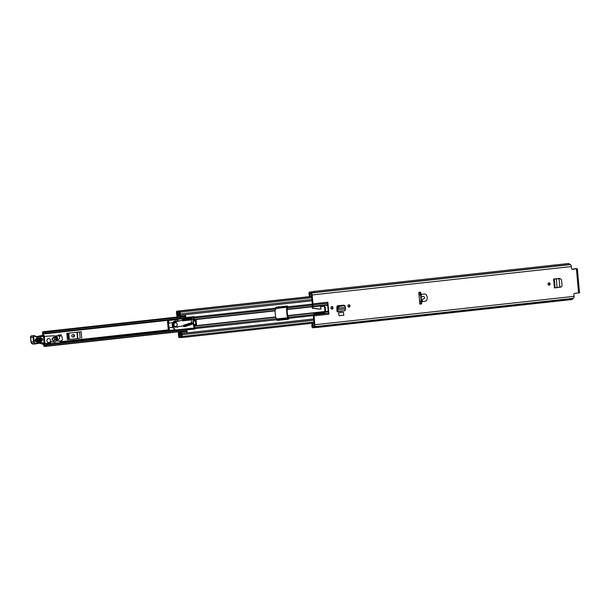 <?xml version="1.0" encoding="UTF-8"?>
<svg xmlns="http://www.w3.org/2000/svg" width="610" height="610" viewBox="0 0 610 610"><rect width="100%" height="100%" fill="white"/><g stroke="black" fill="none" stroke-linecap="round" stroke-linejoin="round"><path stroke-width="0.91" d="M548.695 282.872A1.235 1.052 -92.1 0 1 548.779 285.221M548.016 284.153A1.235 1.052 -92.1 0 1 550.106 283.924A1.235 1.052 -92.1 0 1 548.016 284.153M336.956 310.337L337.086 311.786L336.994 310.322A1.472 0.77 83.7 0 0 336.956 310.337L336.804 306.876L337.696 305.656L343.552 305.259M309.804 292.083L309.659 292.098A1.708 0.9 -96.3 0 1 309.804 292.106L309.804 292.053A3.614 1.891 83.7 0 1 310.673 292.922L310.97 293.044A1.944 1.022 83.7 0 1 312.167 294.95L312.96 303.864L327.844 302.232A2.852 1.494 83.7 0 1 327.829 303.292L327.661 304.664A1.426 0.747 -96.3 0 0 327.661 305.198L328.203 311.268A1.426 0.747 -96.3 0 0 328.302 311.794L328.714 313.151A2.852 1.494 83.7 0 1 328.912 314.203L327.844 302.232M328.912 314.203L314.028 315.835L314.821 324.749A1.944 1.022 83.7 0 1 314.013 326.724A1.944 1.022 83.7 0 1 313.975 326.724L313.7 326.868A3.614 1.891 83.7 0 1 312.991 327.791L312.991 327.738A1.708 0.9 -96.3 0 1 312.915 327.753A1.708 0.9 -96.3 0 1 311.832 326.083A1.708 0.9 -96.3 0 1 311.832 325.496L312.061 323.277M572.348 269.3L577.35 268.72L579.5 292.846L574.597 293.418A0.953 0.808 -92.1 0 0 573.88 294.455L574.048 296.346L314.821 324.749M572.447 269.292A0.953 0.808 -92.1 0 1 571.555 268.438L571.387 266.547A1.944 1.022 -96.3 0 0 570.19 264.641L569.892 264.511A3.614 1.891 -96.3 0 0 568.398 263.52L314.081 291.389A3.614 1.891 -96.3 0 0 313.487 291.649M419.863 304.161L421.472 303.986A15.204 12.94 87.9 0 0 421.929 301.515L424.606 301.348C428.563 301.454 427.824 293.105 423.958 294.066L421.296 294.485A15.204 12.94 87.9 0 0 420.412 292.159L418.803 292.335L419.863 304.161M339.023 315.713L343.849 315.187L343.361 312.267L338.535 312.793L339.023 315.713L338.535 312.793M333.007 307.707A1.235 1.052 -92.1 0 1 330.91 307.936A1.235 1.052 -92.1 0 1 333.007 307.707M349.98 305.846A1.235 1.052 -92.1 0 1 347.891 306.083A1.235 1.052 -92.1 0 1 349.98 305.846M553.567 279.075L554.627 278.961L553.567 279.075L554.452 287.92L561.07 286.99L562.062 285.701L561.535 279.761L560.338 278.724L558.63 278.778L560.064 278.709L559.4 278.442L554.627 278.961L558.63 278.778M558.165 287.501L560.62 287.058M348.569 304.802A1.235 1.052 -92.1 0 1 348.653 307.15M331.588 306.662A1.235 1.052 -92.1 0 1 331.68 309.011M421.281 299.129L423.645 299.014C424.972 298.008 424.895 297.154 423.416 296.46L421.075 296.864A15.204 12.94 87.9 0 1 421.281 299.129L421.929 301.515M314.028 315.835A2.852 1.494 -96.3 0 0 313.891 315.004L313.273 315.294A1.426 0.747 83.7 0 1 313.38 315.82L314.173 324.772L313.753 325.496A1.708 0.9 -96.3 0 0 313.723 325.504A1.708 0.9 -96.3 0 0 313.166 326.014A2.379 1.243 83.7 0 1 312.877 326.48L312.716 323.59L312.198 323.262M309.659 292.098A1.708 0.9 -96.3 0 0 308.95 293.829A1.708 0.9 -96.3 0 0 309.056 294.416L309.712 296.696L310.276 296.246L309.918 293.372A2.379 1.243 83.7 0 1 310.292 293.806A1.708 0.9 -96.3 0 0 310.97 294.279L311.519 294.973L312.312 303.925A1.426 0.747 83.7 0 1 312.312 304.451L312.145 305.831A2.852 1.494 -96.3 0 0 312.129 306.883L312.183 307.455L312.831 307.432A0.953 0.808 87.9 0 0 313.563 308.294L312.915 308.317A0.953 0.808 -92.1 0 1 312.183 307.455M327.661 305.198L312.777 306.83L312.831 307.432M312.777 306.83A1.426 0.747 83.7 0 1 312.777 306.296L327.661 304.664M327.829 303.292L312.945 304.916L312.777 306.296M312.945 304.916A2.852 1.494 -96.3 0 0 312.96 303.864M313.197 315.034L313.715 314.005L324.711 312.854L325.61 311.558A1.426 1.212 87.9 0 0 325.603 311.306L325.26 307.478A1.426 1.212 87.9 0 0 323.925 306.19L320.906 306.517A0.488 0.419 87.9 0 0 320.547 307.051L320.601 307.631A0.473 0.404 87.9 0 0 320.723 307.92L321.127 308.927L320.166 309.034A2.379 2.021 -92.1 0 1 319.777 309.034L313.563 308.294M319.518 309.056A2.379 2.021 -92.1 0 1 319.129 309.056L312.915 308.317M313.715 314.005L324.017 312.877L324.962 311.542A1.426 1.212 87.9 0 0 324.955 311.329L324.611 307.501A1.426 1.212 87.9 0 0 323.597 306.228M314.417 313.982L313.891 315.004M559.949 287.165L558.844 287.379M559.057 278.473L559.522 278.732M419.787 292.228A15.204 12.94 -92.1 0 1 420.549 294.188L421.236 301.874A15.204 12.94 -92.1 0 1 420.824 304.009L419.855 304.115M574.178 268.819A0.953 0.496 83.7 0 1 574.193 268.819L576.114 268.835L572.188 269.277M309.804 292.053L314.707 291.519A3.614 1.891 -96.3 0 0 314.081 291.389M316.956 327.356A3.614 1.891 -96.3 0 0 317.436 327.417A3.614 1.891 -96.3 0 0 317.901 327.257L312.991 327.791M317.436 327.417L571.753 299.556A3.614 1.891 -96.3 0 0 572.927 298.465L573.034 298.336M314.051 326.716L573.202 298.32A1.944 1.022 -96.3 0 0 573.24 298.313A1.944 1.022 -96.3 0 0 574.048 296.346M577.35 268.72L574.216 268.819A0.953 0.496 83.7 0 1 574.216 268.819L573.148 268.934A0.953 0.496 -96.3 0 0 572.851 269.201M314.058 323.445L312.716 323.59M311.618 296.102L310.276 296.246M311.649 296.483L309.712 296.696M421.296 294.485L421.075 296.864M420.824 304.009L421.472 303.986M343.034 305.076L343.438 305.267M337.986 308.256L337.353 308.408L337.986 308.256L338.192 309.659L337.177 311.542L344.696 310.719L337.086 311.786M344.696 310.719L345.679 308.835L338.192 309.659L336.994 310.322M338.024 308.256L345.306 307.455L344.673 305.801L339.412 306.373L338.024 308.256L337.383 307.745L337.574 309.91M344.055 305.198L345.229 305.976L344.055 305.198L338.802 305.778L337.383 307.745M345.679 308.835L345.275 307.425M559.858 287.173L559.111 278.778L558.486 278.785L559.111 278.755L555.58 278.923M557.098 287.699L556.312 278.892L553.659 279.075M193.805 316.933L45.575 333.174L45.231 331.939A2.021 1.06 83.7 0 1 44.553 332.602A2.021 1.06 83.7 0 1 43.745 332.092A1.472 0.77 -96.3 0 0 43.157 331.726A1.472 0.77 -96.3 0 0 42.547 333.212L42.753 335.538M43.516 344.109L43.6 345.039A1.472 0.77 -96.3 0 0 44.53 346.48A1.472 0.77 -96.3 0 0 44.995 346.068A2.021 1.06 83.7 0 1 45.628 345.512A2.021 1.06 83.7 0 1 46.497 346.114L46.619 344.863L194.849 328.622M68.724 339.541L79.132 338.397M45.575 333.174A3.256 1.708 83.7 0 1 44.69 333.83A3.256 1.708 83.7 0 1 43.386 333.014L43.401 335.515M44.164 344.086L44.477 345.184A3.256 1.708 83.7 0 1 45.491 344.284A3.256 1.708 83.7 0 1 46.619 344.863M81.763 338.161L81.191 331.779L66.825 333.35L67.397 339.732M61.122 335.82L61.031 334.837L58.194 335.134L58.247 335.744M73.078 334.608A1.19 1.014 -92.1 0 1 73.009 336.956L72.567 337.01M73.444 334.57A1.19 1.014 -92.1 0 1 73.657 336.933L72.849 337.025A1.19 1.014 -92.1 0 1 72.636 334.661L73.444 334.57M61.031 334.837L58.194 335.134M58.415 335.126L58.476 335.813M44.179 336.362L44.82 336.339A0.473 0.404 -92.1 0 1 44.278 336.895L44.24 336.895M55.968 340.113L56.067 340.578A0.953 0.808 -92.1 0 1 55.876 341.577A2.379 2.021 -92.1 0 1 54.29 342.042L53.665 342.065A2.379 2.021 87.9 0 0 54.076 342.103L54.702 342.08M55.678 337.208L53.36 337.284L56.501 336.911L55.594 337.589L56.28 338.466L57.401 337.254L57.447 339.518L56.387 340.014L55.579 339.404L55.914 340.037L55.441 340.075M53.36 335.843A0.473 0.404 87.9 0 0 53.352 335.843L44.416 336.301M55.571 336.911A0.953 0.808 -92.1 0 0 55.594 336.552L55.014 335.919A0.473 0.404 87.9 0 0 54.725 335.79L45.193 336.278A0.953 0.808 87.9 0 0 44.82 336.339M54.648 339.488L54.412 339.823A0.473 0.404 -92.1 0 1 54.252 340.106M50.721 341.798L53.665 342.065M52.727 338.268A1.182 1.006 -92.1 0 1 53.222 337.574L51.842 339.229L52.963 340.647L55.266 339.061L54.145 337.643L51.842 339.229M55.014 339.884A0.473 0.404 -92.1 0 1 54.496 340.128L53.916 340.067M54.412 339.823L54.953 339.808M45.048 343.598L50.493 343.133L50.752 341.623L54.29 342.042M54.145 341.935L53.909 339.999M54.183 336.994A0.953 0.808 -92.1 0 1 54.603 336.979M54.679 339.465L55.152 340.06M56.501 336.911A0.953 0.808 -92.1 0 1 57.294 337.132L57.401 337.254M53.276 337.673L55.594 337.589M56.28 338.466L57.012 340.022M36.821 342.271C34.595 341.325 34.442 340.067 36.364 338.489L40.771 337.818C42.99 338.756 43.142 340.014 41.221 341.592L36.821 342.271L36.508 341.623L40.916 340.944C42.166 339.915 42.067 339.091 40.611 338.481L35.624 339.48L35.693 341.348L36.508 341.623L35.677 341.295M35.54 339.587L40.313 338.741C41.465 339.236 41.549 339.884 40.55 340.7L36.142 341.379L35.83 340.731L40.237 340.06L40.161 339.404L35.754 340.083L35.83 340.731M35.723 336.377A1.899 1.617 87.9 0 0 36.981 336.812L44.042 335.492L44.05 335.919L44.042 335.492L41.686 335.584M41.8 335.576A0.473 0.404 87.9 0 0 41.716 335.576L40.519 335.759L43.325 336.049L44.149 343.163L44.949 344.04A4.75 4.041 -92.1 0 1 43.836 343.659A4.75 4.041 87.9 0 0 42.41 343.232L38.971 343.277A27.076 23.043 -92.1 0 1 39.917 343.323L39.902 343.323A4.75 4.041 -92.1 0 1 41.343 343.743A4.75 4.041 87.9 0 0 42.54 344.139L42.494 344.131M33.115 344.063L36.303 343.796A2.379 2.021 -92.1 0 1 33.512 341.836L33.062 337.2L30.721 337.246L31.018 341.928A2.379 2.021 87.9 0 0 33.115 344.063L31.018 341.913M43.302 336.14L41.312 336.659L40.992 336.202L38.499 336.285L38.323 336.766M44.05 335.492L41.754 335.576A0.473 0.473 0 0 0 41.701 335.584L36.127 336.651L40.519 335.759L40.344 336.24M32.025 335.774A2.043 1.738 87.9 0 0 31.85 335.774L34.343 335.683A2.043 1.738 -92.1 0 1 35.632 336.278L34.343 335.683A2.043 1.738 -92.1 0 0 34.168 335.698L34.03 335.721A1.327 1.128 -92.1 0 0 33.062 337.2L33.718 337.139L34.168 341.783A1.899 1.617 87.9 0 0 36.394 343.346L36.722 343.194A27.549 23.447 -92.1 0 1 42.677 342.751A5.223 4.445 -92.1 0 1 44.149 343.163M36.386 343.758L36.722 343.194M43.928 335.531L43.325 336.049M44.21 343.3L41.282 343.735L42.517 344.139A0.473 0.473 0 0 0 42.601 344.147A0.473 0.404 87.9 0 1 42.54 344.139L44.949 344.04M44.995 344.055L45.033 343.544M46.894 340.784A2.135 1.822 87.9 0 0 50.516 340.388A2.135 1.822 87.9 0 0 46.894 340.784M177.579 321.333L174.933 322.385A2.379 2.021 87.9 0 0 175.703 327.059L183.221 325.931L183.77 326.579L183.381 326.022M174.933 322.385L174.437 322.4A2.379 2.021 87.9 0 0 174.91 327.112L175.405 327.097M183.801 326.571A1.426 0.724 -107.9 0 0 184.067 326.64L184.944 326.609L184.723 325.687L183.488 325.275L183.77 326.579M183.488 325.275L191.715 322.614A7.602 6.474 87.9 0 0 191.266 319.892L182.756 320.829L182.634 319.487L182.268 320.326L177.983 321.249M175.588 327.082L177.884 327.074M174.437 322.4L176.961 321.47M176.465 321.485L177.083 321.356M178.036 321.15L181.826 320.349L182.603 319.495A1.426 0.747 -96.3 0 1 182.847 319.404A1.426 0.747 -96.3 0 1 182.878 319.396L191.792 318.489A7.602 6.474 -92.1 0 1 192.226 319.396L183.831 320.311L183.747 319.365L182.878 319.396M182.756 320.829L183.831 320.311M191.349 319.426L191.266 319.892M191.715 322.614L192.829 323.071A7.602 6.474 -92.1 0 1 192.722 324.093L184.944 326.609M183.747 319.365L191.792 318.489M192.829 323.071L184.723 325.687M175.375 322.827A1.899 1.617 87.9 0 0 175.39 326.625A1.899 1.617 87.9 0 0 175.512 326.609M173.957 324.886A1.899 1.617 87.9 0 0 177.174 324.535A1.899 1.617 87.9 0 0 173.957 324.886M168.932 330.673L174.513 330.094L168.726 330.46L168.863 327.822L172.943 327.372A3.942 3.355 -92.1 0 1 172.302 325.435A3.942 3.355 -92.1 0 1 172.973 322.652L168.444 323.14L169.42 330.422L174.612 329.85L174.536 328.973A4.178 3.561 -92.1 0 1 172.836 327.395L169.191 327.791M177.258 321.096L175.07 321.18M168.07 327.44L167.506 321.173L168.139 320.265M168.726 330.46L168.078 327.44M175.131 321.165L175.878 321.142A3.942 3.355 87.9 0 0 175.505 321.127A3.942 3.355 87.9 0 0 172.973 322.644L172.828 322.667A4.178 3.561 -92.1 0 1 176.016 320.898L177.929 321.081L177.792 319.472L168.535 320.486L168.772 323.109M176.016 320.898L177.792 321.325L177.693 319.259M172.95 327.379A3.942 3.355 87.9 0 0 174.475 328.752L174.689 329.835L174.643 328.95L172.973 327.372M56.265 339.968A3.477 2.958 87.9 0 0 58.56 341.104A3.477 2.958 87.9 0 0 58.598 341.104L59.033 341.089A3.477 2.958 87.9 0 0 59.155 341.081M57.797 335.729A1.899 1.617 87.9 0 0 57.675 335.721L56.928 335.752A1.899 1.617 87.9 0 0 55.602 336.667M57.675 335.721A1.899 1.617 87.9 0 0 56.242 336.888A1.899 1.617 87.9 0 1 57.675 335.721L57.927 335.713A1.899 1.617 87.9 0 0 56.494 336.88M57.05 339.983A3.477 2.958 87.9 0 0 59.307 341.081A3.477 2.958 87.9 0 0 59.81 341.013L61.785 340.532A0.953 0.808 87.9 0 0 62.411 339.412L61.816 336.186A0.473 0.404 87.9 0 0 61.335 335.82L59.178 336.339M59.132 336.285L61.023 335.828A0.473 0.404 -92.1 0 1 61.16 335.828M57.462 339.488A1.899 1.617 87.9 0 0 57.935 339.511M57.508 339.419A1.899 1.617 87.9 0 0 59.605 337.437A1.899 1.617 87.9 0 0 57.927 335.713M277.291 320.402L287.806 319.251A0.709 0.61 87.9 0 0 288.347 318.481L287.386 316.659A1.472 0.77 83.7 0 1 287.066 315.629L286.525 309.575A1.472 0.77 83.7 0 1 286.662 308.53L287.295 306.655A0.709 0.61 87.9 0 0 286.83 306.029M186.591 331.626L186.431 329.88L194.681 328.981L193.896 326.899A1.472 0.77 83.7 0 1 193.583 325.87L193.042 319.815A1.472 0.77 83.7 0 1 193.172 318.771L193.698 316.712M313.349 315.614L288.881 318.298A1.472 0.77 -96.3 0 0 288.56 317.269L287.615 315.606L287.074 309.552L287.722 307.844A1.472 0.77 -96.3 0 0 287.859 306.799L287.295 306.655M195.452 320.959L195.749 324.268L193.66 324.497L193.362 321.18L194.232 318.084A1.472 0.77 -96.3 0 0 194.369 317.04L194.14 316.659L185.882 317.566L185.547 314.691A1.19 0.625 83.7 0 1 185.272 315.789L185.646 315.774M288.881 318.298L288.896 318.458A0.709 0.61 -92.1 0 1 288.355 319.236L277.497 320.425A0.709 0.61 -92.1 0 1 276.826 319.777L195.391 328.538A1.472 0.77 -96.3 0 0 195.078 327.509L193.759 324.489L196.542 324.68L194.049 324.955M287.844 306.632A0.709 0.61 -92.1 0 0 287.173 305.991L276.315 307.181A0.709 0.61 -92.1 0 0 275.773 307.958L275.789 308.119A1.472 0.77 83.7 0 1 275.651 309.163L275.011 310.879L275.552 316.933L276.498 318.588A1.472 0.77 83.7 0 1 276.81 319.617M185.882 317.566L185.333 317.589L185.181 315.858M179.561 312.114L179.729 313.944L180.278 313.929L180.118 312.137A1.09 0.572 -96.3 0 0 179.424 311.069A1.09 0.572 -96.3 0 0 179.081 311.39A2.326 1.22 83.7 0 1 178.333 312.061A2.326 1.22 83.7 0 1 177.38 311.451A1.09 0.572 -96.3 0 0 176.93 311.161A1.09 0.572 -96.3 0 0 176.481 312.267L176.633 314.043A1.09 0.572 -96.3 0 0 177.327 315.103A1.09 0.572 -96.3 0 0 177.685 314.768A1.975 1.029 83.7 0 1 178.333 314.158A1.975 1.029 83.7 0 1 179.165 314.714A1.09 0.572 -96.3 0 0 179.599 315.027L179.79 315.423L177.472 315.896L176.702 314.768L177.045 316.582A1.281 0.671 -96.3 0 0 177.586 316.941A1.281 0.671 -96.3 0 0 177.617 316.933L179.935 316.46A1.19 0.625 -96.3 0 0 180.4 315.256L185.547 314.691M179.523 312.122A3.37 1.769 83.7 0 1 178.448 313.105A3.37 1.769 83.7 0 1 177.068 312.213L177.228 314.051A3.019 1.578 83.7 0 1 178.219 313.113A3.019 1.578 83.7 0 1 179.493 313.975L179.63 313.982A1.235 0.648 83.7 0 1 180.392 315.187L180.4 315.256M419.352 292.281L419.36 292.388A1.472 0.77 83.7 0 1 419.222 293.433L418.956 294.05M195.391 328.538L195.231 328.958L186.98 329.865L187.14 331.665L186.683 331.68A1.19 0.625 83.7 0 1 187.156 332.755L186.69 331.688A1.19 0.625 83.7 0 0 186.485 331.596L184.098 331.291L178.944 331.855A1.281 0.671 -96.3 0 0 178.86 331.855A1.281 0.671 -96.3 0 0 178.448 332.244L178.425 334.066L178.974 332.892L181.383 333.197L181.261 333.609A1.09 0.572 -96.3 0 0 181.239 333.609A1.09 0.572 -96.3 0 0 180.88 333.944A1.975 1.029 83.7 0 1 180.232 334.562A1.975 1.029 83.7 0 1 179.401 333.998A1.09 0.572 -96.3 0 0 178.944 333.693A1.09 0.572 -96.3 0 0 178.486 334.798L178.646 336.575A1.09 0.572 -96.3 0 0 179.34 337.643A1.09 0.572 -96.3 0 0 179.691 337.322A2.326 1.22 83.7 0 1 180.43 336.644A2.326 1.22 83.7 0 1 181.383 337.261A1.09 0.572 -96.3 0 0 181.833 337.551A1.09 0.572 -96.3 0 0 182.291 336.445L182.131 334.646L181.582 334.669L313.769 320.181M419.688 302.263L420.069 302.857A1.472 0.77 83.7 0 1 420.382 303.887L420.397 304.054M187.156 332.755L182.016 333.388A1.235 0.648 83.7 0 1 181.505 334.638A1.235 0.648 83.7 0 1 181.475 334.646L181.338 334.661A3.019 1.578 83.7 0 1 180.346 335.599A3.37 1.769 83.7 0 1 181.704 336.499L181.582 334.669M185.272 315.789A1.19 0.625 83.7 0 1 185.082 315.896L182.764 316.369A1.281 0.671 83.7 0 1 182.733 316.377A1.281 0.671 83.7 0 1 182.703 316.377M178.944 331.855L181.338 332.16A1.19 0.625 -96.3 0 1 182.009 333.319M311.923 299.502L180.278 313.929M313.769 320.227L182.131 334.646M179.241 336.583A3.37 1.769 83.7 0 1 180.316 335.607A3.019 1.578 83.7 0 1 179.081 334.745L179.241 336.583M186.431 329.88L186.98 329.865M195.749 324.268L195.566 320.952L193.469 321.18L196.161 320.425L196.542 324.68M419.283 297.573L419.344 298.404M578.585 292.983L576.427 268.858M571.387 266.547L312.167 294.95M422.753 301.553L421.792 299.213M325.61 311.558L328.203 311.268M328.302 311.794L325.534 312.099M313.853 314.783L328.714 313.151M310.353 293.89L309.628 293.974M569.892 264.511L310.673 292.922M570.083 264.648L310.856 293.052M570.19 264.641L310.97 293.044M572.927 298.465L313.7 326.868M313.273 325.809L312.48 325.9M319.129 309.056L319.777 309.034M324.611 307.501L325.26 307.478M324.955 311.329L325.603 311.306M324.017 312.877L324.711 312.854M345.176 310.597L337.658 311.42L337.475 310.2M338.199 307.554L337.589 306.96M339.419 306.373L338.809 305.778M559.561 287.302L560.117 287.287M555.077 287.882L554.284 279.044L555.253 278.938M45.239 331.931L43.745 332.092M185.249 316.598L45.407 331.924L185.249 316.598M46.368 345.916L44.995 346.068M287.295 306.685L275.773 307.951M276.818 319.64L288.339 318.382M46.673 346.122L186.515 330.795M186.5 330.643L46.756 345.954M45.514 332.084L185.265 316.765M68.396 339.602L67.832 333.243M68.572 333.159L69.136 339.465M79.605 331.947L80.177 338.314M77.844 338.512L77.279 332.206M73.009 336.956L73.657 336.933M69.334 339.435L68.77 333.136M76.967 332.236L77.531 338.542M42.647 344.139A0.473 0.404 87.9 0 0 42.662 344.139A0.473 0.404 87.9 0 1 42.601 344.147L45.018 344.055M39.886 343.323L41.244 343.689M34.168 341.783L30.95 341.928L30.5 337.284L31.522 335.813A1.327 1.128 87.9 0 0 30.569 337.292M31.537 335.813L34.03 335.721L34.335 336.179A0.854 0.724 87.9 0 0 33.718 337.139M36.821 336.827L35.593 336.606A1.571 1.334 87.9 0 0 34.48 336.163L34.168 335.698L31.85 335.774A2.043 1.738 87.9 0 0 31.682 335.79L31.651 335.79M36.669 336.827L37.286 337.277A2.379 2.021 -92.1 0 1 35.593 336.606M41.312 336.659L37.286 337.277M42.677 342.751L42.41 343.232A27.076 23.043 87.9 0 0 40.222 343.194A27.076 23.043 87.9 0 0 36.638 343.651L36.394 343.346M35.906 339.419L35.754 340.083M40.237 340.06L40.55 340.7M40.313 338.741L40.161 339.404M36.364 338.489L36.211 339.152M40.916 340.944L41.221 341.592M40.771 337.818L40.611 338.481M181.826 320.349L182.268 320.326M191.959 323.102L183.846 325.717M182.421 320.174L182.016 320.189M168.444 323.14L167.834 320.524M177.868 319.457L178.006 321.073M60.115 340.937L61.511 341.585L61.58 342.294L168.749 330.551M324.962 311.519L287.615 315.606M312.122 306.815L287.074 309.552M193.667 320.7L196.161 320.425M275.552 316.933L194.132 325.854M275.011 310.879L193.591 319.8M312.328 304.115L287.859 306.799M275.789 308.119L194.369 317.04M312.03 300.76L180.392 315.187M419.832 292.335L419.36 292.388M420.862 303.833L420.382 303.887M313.654 318.969L182.016 333.388M312.221 305.152L287.722 307.844M275.651 309.163L194.232 318.084M312.106 306.51L287.112 309.255M275.049 310.574L193.629 319.495M313.159 314.569L288.56 317.269M276.498 318.588L195.078 327.509M324.932 311.832L287.707 315.911M275.644 317.231L194.224 326.152M420.526 294.935L419.047 295.095M421.045 300.989L419.588 301.149M420.244 293.318L419.222 293.433M420.542 294.63L419.024 294.798M421.098 302.743L420.069 302.857M421.113 301.294L419.619 301.454M179.149 311.252L177.38 311.451M181.307 337.147L179.691 337.322M177.617 316.933L182.764 316.369M179.935 316.46L185.082 315.896M186.485 331.596L181.338 332.16M311.763 297.71L180.118 312.137M179.096 314.615L177.685 314.768M313.929 322.019L182.291 336.445M180.941 333.83L179.401 333.998M179.912 313.944L179.508 313.982M180.034 313.937L179.63 313.982M313.761 320.151L181.338 334.661M193.805 316.895L194.354 316.88M194.857 328.721L195.406 328.698M194.681 328.981L195.231 328.958M178.273 315.736L177.373 315.835M288.347 318.481L288.896 318.458M288.355 319.236L287.806 319.251M573.24 298.313L314.013 326.724M319.396 309.072L320.044 309.041M287.211 307.257L275.796 308.507M193.721 317.497L44.69 333.83M288.042 317.703L276.665 318.954M194.559 327.951L45.491 344.284M185.242 316.529L45.315 331.863M186.523 330.856L46.604 346.19M186.523 330.917L44.53 346.48M185.211 316.155L43.157 331.726M56.707 336.873L54.389 336.956M56.059 340.113L55.312 340.136M36.615 343.659L40.222 343.194M44.08 335.531L45.087 343.865M35.502 341.165L35.624 339.48M190.892 318.519L182.847 319.404M167.697 323.536L167.483 321.211M173.004 322.644L175.505 321.127M168.253 329.804L168.047 327.478M59.361 341.081L61.58 342.294M61.503 341.585L168.49 329.865M59.307 341.081L58.56 341.104M311.657 296.582L179.424 311.069M309.682 296.612L176.93 311.161M179.302 314.89L177.327 315.103M314.02 323.064L181.833 337.551M181.498 337.406L179.34 337.643M181.467 333.418L178.944 333.693M179.645 312.976L178.448 313.105M181.65 335.462L180.316 335.607L181.65 335.454M178.86 331.855L184.014 331.291M182.733 316.377L177.586 316.941"/></g></svg>

